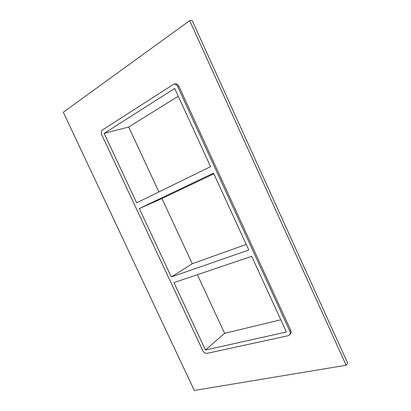 <?xml version="1.0" encoding="UTF-8"?>
<svg xmlns="http://www.w3.org/2000/svg" width="411" height="411" viewBox="0 0 411 411"><rect width="100%" height="100%" fill="white"/><g stroke="black" fill="none" stroke-linecap="round" stroke-linejoin="round"><path stroke-width="0.62" d="M139.319 208.552L171.32 276.968L248.804 250.011L213.525 173.093L139.319 208.552L161.975 198.554L192.271 263.708L246.251 244.442M213.864 173.827L161.975 198.554M104.163 133.38L136.647 202.829L210.571 166.655L174.701 88.447L104.163 133.38L128.715 127.025L158.898 191.942M171.32 276.968L192.271 263.708M205.485 350.023L286.405 331.99L251.707 256.341L173.956 282.604L205.485 350.023L224.637 333.321L280.816 319.804M197.378 274.692L224.637 333.321M189.671 20.648L192.189 20.55L347.675 363.113L346.165 365.24L194.29 390.45L63.325 112.244L189.671 20.648L346.165 365.24M290.716 330.3L289.827 331.23C290.454 332.73 290.346 333.979 289.498 334.97L290.387 334.03C291.229 333.038 291.342 331.795 290.716 330.3L178.929 86.3C178.004 84.517 176.74 83.71 175.137 83.89L173.889 84.121C175.497 83.942 176.766 84.748 177.691 86.541L178.929 86.3M289.498 334.97L288.116 335.73L207.041 353.357C205.3 353.511 203.877 352.602 202.777 350.624L101.81 134.88C100.967 132.691 101.209 131.032 102.534 129.897L173.889 84.121M289.827 331.23L177.691 86.541M178.266 96.225L128.715 127.025"/></g></svg>
